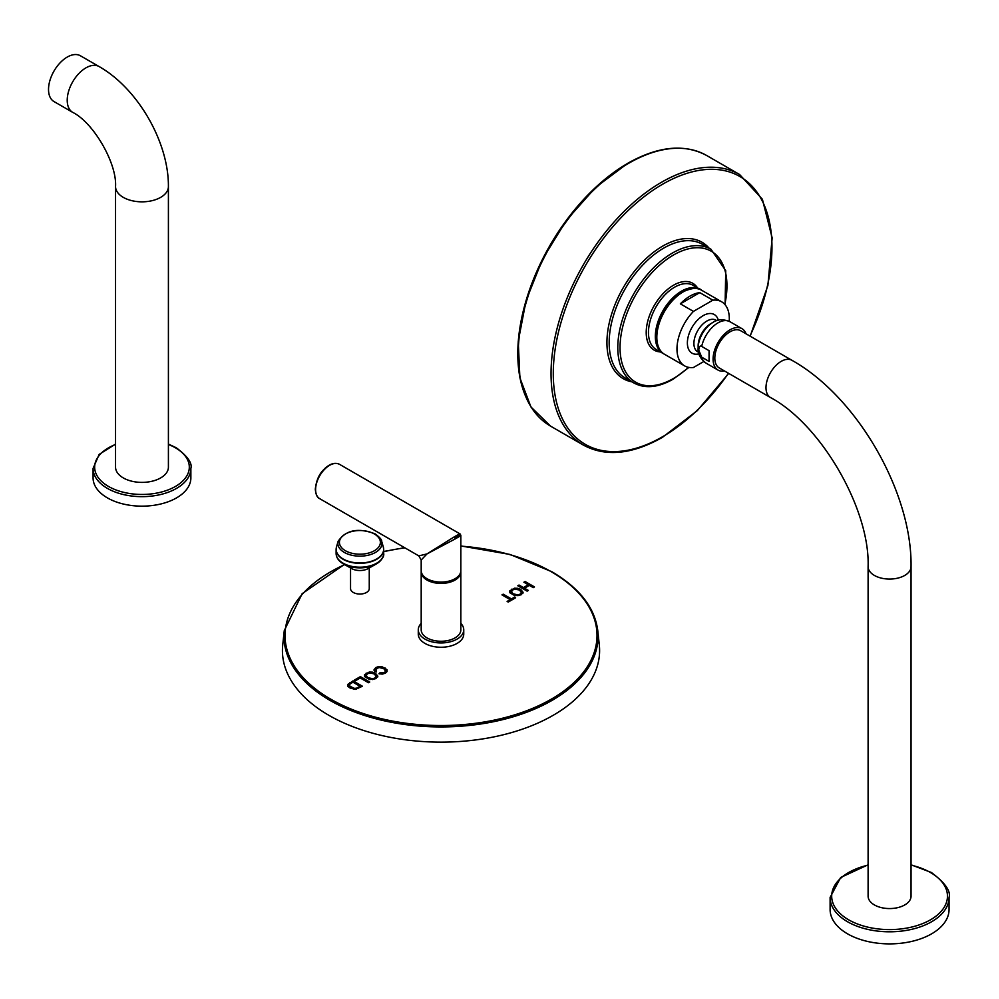 <?xml version="1.0" encoding="UTF-8"?>
<svg xmlns="http://www.w3.org/2000/svg" width="999" height="999" viewBox="0 0 999 999"><rect width="100%" height="100%" fill="white"/><g stroke="black" fill="none" stroke-linecap="round" stroke-linejoin="round"><path stroke-width="1.5" d="M360.077 686.313L358.117 688.311L354.096 689.185L351.361 688.174L349.313 685.913L349.675 684.278L352.947 682.192L360.077 686.313L356.331 688.261L354.096 688.323L349.812 686.126L349.675 684.278M361.675 686.675L353.072 681.705L348.364 684.615L347.714 686.5M353.072 680.843L347.714 684.665L348.439 686.8L350.075 688.036L355.369 689.385L362.425 686.238L353.072 680.843L353.072 681.705M534.465 586.913L525.124 581.518L523.888 582.23L528.296 584.765L523.439 587.574L519.03 585.027L517.794 585.751L527.135 591.146L528.371 590.421L524.537 588.211L529.395 585.402L533.229 587.624L534.465 586.913M523.051 592.27L520.666 589.348L517.794 588.311L514.473 588.211L509.79 590.846L509.865 592.769L514.885 595.691L521.141 594.792L523.051 592.37M523.051 593.031L520.666 590.209L514.473 589.073L509.79 591.708L509.79 590.846L509.865 592.769M511.438 598.925L503.196 594.168L501.96 594.88L510.202 599.637L507.117 601.423L508.216 602.06L515.621 597.789L514.522 597.152L511.438 598.925L511.438 599.787L502.709 595.317M374.051 670.129L374.975 671.628L376.523 671.091L375.724 669.492L378.908 667.469L383.753 668.618L385.626 671.216L384.34 672.552L379.882 672.864L378.958 673.738L382.292 674.125L385.364 673.176L387.075 671.54L387.013 669.667L382.018 666.72L378.796 666.52L375.724 667.582L374.026 669.805M387.075 671.54L387.013 669.667L387.013 670.529L382.018 667.582L378.796 667.382L375.724 668.443L374.051 670.329M385.252 669.817L385.626 672.077L384.34 673.413L379.67 673.925M376.523 671.952L375.724 669.492M377.809 676.123L375.424 673.201L372.552 672.165L369.23 672.065L364.548 674.7L364.623 676.623L369.642 679.557L375.899 678.646L377.809 676.223M377.809 676.885L375.424 674.063L369.23 672.926L364.548 675.561L364.548 674.7L364.623 676.623M369.73 682.017L360.389 676.623L354.545 679.994L355.656 680.631L360.252 677.971L368.494 682.729L369.73 682.017M350.549 567.969L350.549 588.636A9.353 5.407 0 0 0 356.318 593.631A9.353 5.407 0 0 0 366.521 592.457A9.353 5.407 0 0 0 369.255 588.636L369.255 567.969M598.051 637.774A158.591 91.558 0 0 1 599.3 644.904A158.591 91.558 0 0 1 506.218 734.04A158.591 91.558 0 0 1 328.883 715.321A158.591 91.558 180 0 1 282.729 644.904L284.265 630.644A157.055 90.672 0 0 0 329.957 700.374A157.055 90.672 0 0 0 505.581 718.918A157.055 90.672 0 0 0 597.777 630.644C594.805 607.654 579.495 588.024 551.86 571.728L510.039 554.457L460.839 545.929M525.124 581.518L524.637 582.654M533.716 587.337L525.124 582.38M524.537 588.211L524.537 589.073L527.622 590.859M519.03 585.027L518.543 586.176M523.439 587.574L523.439 588.436L519.03 585.901M528.296 584.765L528.296 585.639L523.439 588.436M521.428 593.119L520.079 595.042L515.496 595.616L513.111 594.692L511.226 592.332M511.226 592.569L512.549 589.81L515.796 589.06L519.368 590.072L521.428 592.357L520.079 594.18L517.944 594.867L513.111 593.831L511.226 591.583L511.226 592.444M503.196 594.168L503.196 595.029M514.522 597.152L514.522 598.014L511.438 599.787M510.202 599.637L510.202 600.511L507.867 601.86M379.882 672.864L379.882 673.726M385.252 670.679L385.626 672.077L385.252 670.679M376.186 676.972L374.837 678.895L370.254 679.482L367.869 678.558L365.984 676.186M365.984 676.423L367.307 673.663L370.554 672.914L374.126 673.925L376.186 676.211L374.837 678.034L372.702 678.721L367.869 677.697L365.984 675.436L365.984 676.298M360.389 676.623L360.389 677.484L355.294 680.431M368.981 682.454L360.389 677.484M463.748 629.807L463.748 634.128A22.727 13.124 180 0 1 457.092 643.406A22.727 13.124 0 0 1 432.317 646.253A22.727 13.124 0 0 1 418.281 634.128L418.281 629.807A22.727 13.124 0 0 0 432.317 641.932A22.727 13.124 0 0 0 457.092 639.098A22.727 13.124 180 0 0 463.748 629.807A22.727 13.124 180 0 0 460.839 623.388M421.191 623.388A22.727 13.124 0 0 0 418.281 629.807M421.228 571.303A19.818 11.451 0 0 0 421.191 571.977L421.191 629.807A19.818 11.451 0 0 0 433.429 640.384A19.818 11.451 0 0 0 455.032 637.899A19.818 11.451 0 0 0 460.839 629.807L460.839 571.977A19.818 11.451 0 0 0 460.814 571.303M421.191 571.977A19.818 11.451 0 0 0 433.429 582.542A19.818 11.451 0 0 0 455.032 580.069A19.818 11.451 0 0 0 460.839 571.977M455.032 539.023A1.586 0.912 -120 0 0 453.908 537.075C461.501 532.667 461.875 532.879 455.032 537.724C462.649 534.215 462.649 534.652 455.032 539.023L426.998 553.908L421.191 560.014L421.191 570.641A19.818 11.451 0 0 0 433.429 581.206A19.818 11.451 0 0 0 455.032 578.733A19.818 11.451 0 0 0 460.839 570.641L460.839 535.289L460.052 533.916L339.535 464.335C335.09 462.212 330.194 463.598 324.85 468.481C322.365 471.153 316.97 475.412 315.297 489.16C315.784 494.592 317.257 497.764 319.717 498.676A19.818 11.451 -60 0 1 315.609 489.597A19.818 11.451 -60 0 1 324.263 469.642A19.818 11.451 -60 0 1 339.535 464.335M453.908 537.075L426.998 553.908L418.818 555.894L319.717 498.676M382.392 557.942A23.302 13.449 180 0 1 376.236 563.998L368.244 568.543A11.888 6.868 180 0 1 351.561 568.543A11.888 6.868 180 0 1 351.498 568.506M115.547 186.576L115.547 467.132A26.436 15.26 0 0 0 131.868 481.231A26.436 15.26 0 0 0 160.664 477.922A26.436 15.26 0 0 0 168.406 467.132L168.406 186.576C168.781 142.145 137.787 88.461 99.126 66.571A26.436 15.26 -60 0 0 85.902 67.882A26.436 15.26 -60 0 0 68.644 91.171A26.436 15.26 -60 0 0 72.69 112.35C93.556 122.69 117.033 163.337 115.547 186.576A26.436 15.26 0 0 0 131.868 200.674A26.436 15.26 0 0 0 160.664 197.365A26.436 15.26 0 0 0 168.406 186.576M190.871 468.431L190.871 477.922A48.901 28.234 180 0 1 160.689 504.008A48.901 28.234 180 0 1 107.405 497.889A48.901 28.234 0 0 1 93.082 477.922L93.082 468.431A48.901 28.234 0 0 0 107.405 488.386A48.901 28.234 0 0 0 160.689 494.505A48.901 28.234 0 0 0 190.871 468.431C192.445 463.124 187.562 456.231 176.224 447.739L168.406 444.08M72.69 112.35L53.996 101.561A26.436 15.26 -60 0 1 49.95 80.382A26.436 15.26 -60 0 1 67.22 57.08A26.436 15.26 -60 0 1 80.432 55.782L99.126 66.571M682.242 292.432A35.952 20.754 120 0 0 656.83 336.888M703.771 361.538L693.431 367.507A37 21.366 -60 0 1 684.64 365.896A37 21.366 -60 0 1 693.431 311.401L680.344 303.846A37 21.366 -60 0 1 690.059 296.079A37 21.366 -60 0 1 699.775 292.632L712.849 300.187L693.431 311.401M729.22 321.303A37 21.366 120 0 0 721.64 301.798A37 21.366 120 0 0 712.849 300.187M698.925 353.871L697.627 354.096A22.303 12.875 -60 0 1 687.374 342.957A22.303 12.875 -60 0 1 700.336 317.557A22.303 12.875 -60 0 1 717.906 318.943L718.368 320.192M680.344 303.846L699.775 292.632M698.139 345.879L698.139 348.114A21.004 12.125 120 0 1 712.999 322.377L711.051 323.501A18.269 10.552 -60 0 0 698.139 345.879M698.738 350.087C699.238 346.528 700.224 345.317 701.698 346.416L709.065 350.674L709.065 361.426L701.698 357.167L698.738 350.087M724.537 371.004A23.926 13.811 120 0 1 718.044 370.08A23.926 13.811 120 0 1 713.086 359.128A23.926 13.811 -60 0 1 723.526 335.052A23.926 13.811 -60 0 1 741.957 328.646A23.926 13.811 -60 0 1 746.003 333.803M730.007 331.818A21.479 12.4 -60 0 1 740.746 330.756L791.92 360.302A21.479 12.4 -60 0 0 781.181 361.363A21.479 12.4 -60 0 0 767.145 380.294A21.479 12.4 -60 0 0 770.441 397.502L719.268 367.957A21.479 12.4 -60 0 1 715.971 350.749A21.479 12.4 -60 0 1 730.007 331.818M911.051 566.658A21.479 12.4 0 0 1 904.769 575.424A21.479 12.4 0 0 1 881.355 578.121A21.479 12.4 0 0 1 868.106 566.658L868.106 896.165A21.479 12.4 0 0 0 881.355 907.616A21.479 12.4 0 0 0 904.769 904.932A21.479 12.4 0 0 0 911.051 896.165L911.051 566.658C912.174 492.182 856.98 396.578 791.92 360.302M830.107 897.464L830.107 909.552A59.465 34.341 0 0 0 847.527 933.828A59.465 34.341 0 0 0 912.337 941.27A59.465 34.341 0 0 0 949.05 909.552L949.05 897.464A59.465 34.341 0 0 1 912.337 929.182A59.465 34.341 0 0 1 847.527 921.74A59.465 34.341 0 0 1 830.107 897.464L840.659 877.484L868.106 864.797M349.7 682.792L349.7 683.653M344.667 564.635A156.006 90.072 0 0 0 330.706 699.15A156.006 90.072 0 0 0 551.323 699.15A156.006 90.072 0 0 0 551.323 571.778A156.006 90.072 0 0 0 460.839 546.128M404.882 547.852A156.006 90.072 0 0 0 383.691 551.698M520.666 589.348L520.666 590.209M517.794 588.311L517.794 589.173M511.476 589.21L511.476 590.072M514.473 588.211L514.473 589.073M520.079 594.18L520.079 595.042M517.944 594.867L517.944 595.729M515.496 594.755L515.496 595.616M513.111 593.831L513.111 594.692M375.724 667.582L375.724 668.443M378.796 666.52L378.796 667.382M382.018 666.72L382.018 667.582M385.015 667.881L385.015 668.743M382.317 673.176L382.317 674.038M384.34 672.552L384.34 673.413M375.424 673.201L375.424 674.063M372.552 672.165L372.552 673.026M366.233 673.064L366.233 673.925M369.23 672.065L369.23 672.926M374.837 678.034L374.837 678.895M372.702 678.721L372.702 679.582M370.254 678.608L370.254 679.482M367.869 677.697L367.869 678.558M348.364 683.753L348.364 684.615M315.609 488.736A18.769 10.839 -60 0 1 329.245 465.546M337.412 557.942A23.302 13.449 0 0 0 343.419 563.923A23.302 13.449 180 0 0 343.569 563.998L343.419 563.923C338.723 561.188 336.288 557.704 336.114 553.458A23.789 13.736 0 0 0 343.082 563.174A23.789 13.736 180 0 0 369.006 566.146A23.789 13.736 180 0 0 383.691 553.458L383.691 549.575A23.789 13.736 180 0 1 369.006 562.262A23.789 13.736 180 0 1 343.082 559.29A23.789 13.736 0 0 1 336.114 549.575L336.114 553.458M383.691 553.458C384.328 556.48 381.843 560.002 376.236 563.998A23.302 13.449 180 0 1 343.569 563.998L351.561 568.543M336.213 548.314A23.789 13.736 0 0 0 336.114 549.575L336.476 547.027A23.751 13.711 0 0 0 343.107 558.965A23.751 13.711 180 0 0 370.766 561.463A23.751 13.711 180 0 0 383.329 547.027L381.68 541.308A22.078 12.75 180 0 1 370.005 554.732A22.078 12.75 180 0 1 344.293 552.41A22.078 12.75 0 0 1 338.124 541.308L336.476 547.027M383.591 548.314A23.789 13.736 180 0 1 383.691 549.575L383.329 547.027M374.388 534.003A20.479 11.826 180 0 1 374.388 550.724A20.479 11.826 180 0 1 345.417 550.724A20.479 11.826 0 0 1 345.417 534.003A20.479 11.826 0 0 1 374.388 534.003M349.812 686.126L349.812 686.987M351.361 687.312L351.361 688.174M354.096 688.323L354.096 689.185M356.331 688.261L356.331 689.123M358.117 687.449L358.117 688.311M115.547 444.48A47.315 27.31 0 0 0 108.516 486.451A47.315 27.31 0 0 0 175.437 486.451A47.315 27.31 0 0 0 175.437 447.814A47.315 27.31 0 0 0 168.406 444.48M628.658 163.299A156.206 90.185 -60 0 1 706.755 155.557C684.552 143.569 658.254 146.129 627.859 163.224L595.829 187.2L566.595 220.055L542.657 258.953L526.073 300.574L518.244 341.358L519.892 377.834L530.931 406.955L550.549 426.123A156.206 90.185 -60 0 1 526.61 300.949A156.206 90.185 -60 0 1 628.658 163.299M525.249 395.379A155.419 89.735 -60 0 1 627.684 163.386M550.549 426.123L583.391 445.092A156.206 90.185 -60 0 1 559.452 319.917A156.206 90.185 -60 0 1 661.5 182.268A156.206 90.185 -60 0 1 739.61 174.525L762.387 199.238L772.152 237.874L767.881 285.514L750.187 336.213M728.446 373.264A154.62 89.273 -60 0 1 662.624 436.713A154.62 89.273 -60 0 1 553.284 373.576A154.62 89.273 -60 0 1 662.624 184.203A154.62 89.273 -60 0 1 760.476 197.64A154.62 89.273 -60 0 1 749.924 336.064M709.078 248.152A78.771 45.479 120 0 0 662.624 246.141A78.771 45.479 120 0 0 609.29 322.727A78.771 45.479 120 0 0 631.892 381.843M710.963 249.25L702.334 244.268A77.185 44.555 120 0 0 663.748 248.089A77.185 44.555 120 0 0 613.324 316.096A77.185 44.555 120 0 0 625.149 377.947L633.791 382.929A77.185 44.555 -60 0 1 621.952 321.079A77.185 44.555 -60 0 1 672.377 253.072A77.185 44.555 -60 0 1 710.963 249.25L725.736 270.667L725.099 304.732M688.473 367.345A75.599 43.644 -60 0 1 673.501 378.459A75.599 43.644 -60 0 1 620.042 347.602A75.599 43.644 -60 0 1 673.501 255.007A75.599 43.644 -60 0 1 724.812 304.408M697.477 287.849A38.586 22.278 120 0 0 673.501 285.227A38.586 22.278 120 0 0 647.052 324.25A38.586 22.278 120 0 0 660.476 351.948M699.999 289.31L693.119 285.339A37 21.366 120 0 0 674.625 287.175A37 21.366 120 0 0 650.449 319.78A37 21.366 120 0 0 656.118 349.425L662.999 353.396A37 21.366 -60 0 1 657.33 323.751A37 21.366 -60 0 1 681.505 291.146A37 21.366 -60 0 1 699.999 289.31L700.736 289.76M701.498 290.172A37 21.366 120 0 0 682.991 292.008A37 21.366 120 0 0 658.816 324.613A37 21.366 120 0 0 664.497 354.27C647.315 345.991 660.214 303.546 682.467 291.958C692.27 287.737 698.613 287.15 701.498 290.172L721.64 301.798M698.526 352.197A18.269 10.552 120 0 1 693.905 343.431A18.269 10.552 -60 0 1 702.409 324.513A18.269 10.552 -60 0 1 716.72 320.679M741.957 328.646L729.919 321.69A23.926 13.811 120 0 0 701.698 346.416M701.698 357.167A23.926 13.811 120 0 0 706.006 363.124C700.237 358.641 697.614 353.634 698.139 348.114M868.106 865.134A57.88 33.417 0 0 0 848.651 919.804A57.88 33.417 0 0 0 930.506 919.804A57.88 33.417 0 0 0 930.506 872.539A57.88 33.417 0 0 0 911.051 865.134M349.313 685.052L349.313 685.913M284.265 630.644L302.135 593.718L344.38 564.46M383.691 551.485L404.607 547.689M599.3 644.904L597.777 630.644M385.676 670.829L385.676 671.703M421.191 560.014L418.818 555.894M338.124 541.308C345.904 529.932 358.266 527.472 375.212 533.916C379.807 537.412 381.968 539.872 381.68 541.308M93.082 468.431L99.163 454.395L115.547 444.08M706.755 155.557L739.61 174.525M728.708 373.401L697.339 410.601L662.3 437.437C631.905 454.533 605.606 457.08 583.391 445.092M633.791 382.929C644.992 388.936 658.116 387.687 673.176 379.183L688.91 367.42M663.761 353.808L662.999 353.396M684.64 365.896L664.497 354.27M729.919 321.69C723.164 318.943 717.519 319.168 712.999 322.377M718.044 370.08L706.006 363.124M868.106 566.658C870.079 509.303 821.091 424.463 770.441 397.502M911.051 864.797L931.305 872.452C945.054 882.754 950.973 891.096 949.05 897.464"/></g></svg>
